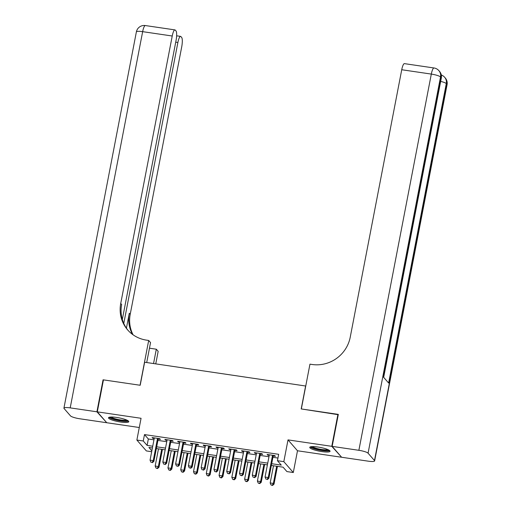 <?xml version="1.0" encoding="UTF-8"?>
<svg xmlns="http://www.w3.org/2000/svg" width="511" height="511" viewBox="0 0 511 511"><rect width="100%" height="100%" fill="white"/><g stroke="black" fill="none" stroke-linecap="round" stroke-linejoin="round"><path stroke-width="0.77" d="M120.641 422.035A10.348 1.929 -169.1 0 0 128.804 421.696A10.348 1.929 -169.1 0 0 116.649 417.449A10.348 1.929 -169.1 0 0 108.485 417.787A10.348 1.929 -169.1 0 0 120.641 422.035M321.904 451.615A10.348 1.929 -169.1 0 0 330.068 451.277A10.348 1.929 -169.1 0 0 317.906 447.029A10.348 1.929 -169.1 0 0 309.749 447.368A10.348 1.929 -169.1 0 0 321.904 451.615M151.678 451.711L146.35 450.926L136.871 440.048L143.259 440.987L147.104 445.394L152.732 446.224M305.744 386.022L144.626 362.235L140.193 385.268L103.452 379.871L97.294 411.86L106.773 422.738L139.286 427.515M341.316 456.891L331.78 446.327L288.012 439.888L283.822 461.644L293.301 472.528L286.914 471.583L283.068 467.175L271.36 465.451M288.012 439.888L297.491 450.772L341.259 457.204M297.491 450.772L293.301 472.528M305.635 385.901L301.203 408.934L338.263 414.702M337.937 414.332L331.78 446.327M158.174 439.096L160.409 439.428L159.764 438.693L152.099 437.563L152.738 438.297L154.213 438.515M170.949 440.974L173.184 441.306L172.546 440.571L164.881 439.441L165.519 440.175L166.995 440.393M183.73 442.852L185.966 443.184L185.327 442.449L177.656 441.319L178.294 442.053L179.776 442.271M196.505 444.73L198.741 445.062L198.102 444.327L190.437 443.197L191.076 443.931L192.551 444.148M209.286 446.608L211.522 446.94L210.883 446.205L203.212 445.075L203.857 445.809L205.333 446.026M222.061 448.486L224.297 448.818L223.658 448.083L215.993 446.953L216.632 447.687L218.108 447.904M234.843 450.363L237.078 450.696L236.44 449.961L228.768 448.83L229.413 449.565L230.889 449.782M247.618 452.241L249.86 452.574L249.215 451.839L241.55 450.708L242.188 451.449L243.664 451.66M260.399 454.126L262.635 454.451L261.996 453.717L254.325 452.586L254.97 453.327L256.445 453.544M271.692 463.707L281.28 465.119L277.435 460.705L278.667 454.305L144.492 434.586L148.337 439L153.964 439.824M157.918 440.405L166.739 441.702M170.7 442.283L179.521 443.58M183.475 444.161L192.302 445.458M196.256 446.039L205.077 447.336M209.031 447.917L217.858 449.214M221.812 449.795L230.633 451.092M234.587 451.673L243.415 452.97M247.369 453.551L256.19 454.847M260.15 455.429L268.971 456.725M272.925 457.307L277.946 458.048M273.181 456.004L275.416 456.329L274.771 455.595L267.106 454.464L267.745 455.205L269.22 455.422M136.871 440.048L141.062 418.292L97.294 411.86M144.492 434.586L143.259 440.987M277.435 460.705L283.822 461.644M152.393 447.968L148.899 447.457L151.844 450.836M267.4 464.869L258.579 463.573M254.625 462.992L245.797 461.695M241.844 461.114L233.022 459.817M229.069 459.236L220.241 457.939M216.287 457.358L207.466 456.061M203.512 455.48L194.685 454.183M190.731 453.602L181.91 452.305M177.956 451.724L169.128 450.427M165.174 449.846L156.353 448.549M156.685 446.806L165.513 448.102M169.467 448.684L178.288 449.98M182.242 450.561L191.069 451.858M195.023 452.439L203.844 453.736M207.798 454.317L216.626 455.614M220.58 456.195L229.401 457.492M233.361 458.073L242.182 459.37M246.136 459.951L254.957 461.248M258.917 461.829L267.738 463.126M148.337 439L147.104 445.394M267.866 454.579L267.745 455.205M255.091 452.701L254.97 453.327M242.31 450.823L242.188 451.449M229.528 448.945L229.413 449.565M216.753 447.068L216.632 447.687M203.972 445.19L203.857 445.809M191.197 443.312L191.076 443.931M178.416 441.434L178.294 442.053M165.641 439.556L165.519 440.175M152.859 437.678L152.738 438.297M272.535 455.263L268.249 477.53L265.056 477.063L269.342 454.796M273.296 455.378L268.888 478.264L268.249 477.53L267.164 479.273L265.886 479.088L267.164 479.273M267.419 479.567L268.888 478.264M265.056 477.063L265.886 479.088M273.487 465.764L270.178 482.946L273.372 483.412L274.011 484.147L277.441 466.345M272.286 485.156L271.009 484.971L272.542 485.45L272.286 485.156L273.372 483.412L276.681 466.236M271.009 484.971L270.178 482.946M274.011 484.147L272.542 485.45M328.873 450.063A8.955 1.667 10.9 0 1 325.916 450.651A8.955 1.667 10.9 0 1 316.513 449.182A8.955 1.667 10.9 0 1 311.308 446.678M312.362 446.608A8.291 1.546 -169.1 0 0 325.609 449.84A8.291 1.546 -169.1 0 0 327.921 449.603M310.266 446.908A10.277 1.916 -169.1 0 0 326.772 451.002A10.277 1.916 -169.1 0 0 329.755 450.664M127.609 420.483A8.955 1.667 10.9 0 1 124.652 421.07A8.955 1.667 10.9 0 1 115.25 419.601A8.955 1.667 10.9 0 1 110.044 417.097M111.098 417.027A8.291 1.546 -169.1 0 0 124.345 420.253A8.291 1.546 -169.1 0 0 126.658 420.023M109.003 417.327A10.277 1.916 -169.1 0 0 125.514 421.422A10.277 1.916 -169.1 0 0 128.491 421.083M332.163 446.378L341.642 457.262L368.348 461.184A7.959 1.482 -169.1 0 0 374.627 460.928A7.959 1.482 -169.1 0 0 374.48 460.545L368.073 453.2A7.959 1.482 -169.1 0 0 358.869 450.306L332.163 446.378L338.32 414.389L301.33 408.953L309.953 364.164L312.125 364.484A33.158 31.695 -41.1 0 0 350.233 337.19L401.735 69.739A7.959 1.808 -81.6 0 1 404.431 63.632L434.011 67.976A7.959 1.808 98.4 0 0 431.316 74.089L401.735 69.739M358.869 450.306L431.316 74.089A7.959 1.482 10.9 0 1 440.52 76.976L441.165 77.71L383.499 377.15L388.622 383.033L446.288 83.593L446.927 84.328A7.959 1.482 10.9 0 1 447.074 84.705L374.627 460.928M96.911 411.802L103.069 379.814L140.065 385.249L148.688 340.46L146.516 340.141A33.158 31.695 138.9 0 1 127.673 329.934A33.158 31.695 138.9 0 1 120.73 303.457L172.233 36.006L142.652 31.656L70.205 407.88L96.911 411.802L106.448 422.367M103.069 379.814L103.394 380.184M153.549 363.545L156.309 349.211L149.468 348.202M156.309 349.211L158.167 351.338L155.753 363.87M148.688 340.46L150.547 342.594L146.708 362.542M123.777 323.45L177.885 42.49A7.959 1.808 98.4 0 1 180.575 36.383A7.959 1.808 98.4 0 1 180.9 36.575L181.654 37.444A7.959 1.808 98.4 0 1 181.712 46.884L130.209 314.335A33.158 31.695 138.9 0 0 133.071 334.801M132.49 334.379A33.158 31.695 138.9 0 1 129.289 313.275L126.421 328.171M70.205 407.88A7.959 1.482 -169.1 0 0 63.926 408.136A7.959 1.482 -169.1 0 0 64.073 408.513L70.48 415.865A7.959 1.482 -169.1 0 0 79.684 418.758L106.39 422.68M122.321 319.49L176.065 40.401A7.959 1.808 98.4 0 0 176.008 30.96L175.247 30.092A7.959 1.808 98.4 0 0 174.928 29.9A7.959 1.808 98.4 0 0 172.233 36.006M128.146 330.457A33.158 31.695 138.9 0 1 121.656 304.511L120.73 303.457M259.76 453.385L255.468 475.652L252.274 475.185L256.567 452.918M260.521 453.5L256.113 476.386L255.468 475.652L254.382 477.395L253.105 477.21L254.382 477.395M254.638 477.689L256.113 476.386M252.274 475.185L253.105 477.21M246.979 451.507L242.693 473.774L239.499 473.307L243.785 451.041M247.739 451.622L243.332 474.508L242.693 473.774L241.607 475.517L240.33 475.332L241.607 475.517M241.863 475.811L243.332 474.508M239.499 473.307L240.33 475.332M234.204 449.629L229.912 471.896L226.718 471.429L231.004 449.163M234.964 449.744L230.557 472.63L229.912 471.896L228.826 473.64L227.548 473.454L228.826 473.64M229.081 473.933L230.557 472.63M226.718 471.429L227.548 473.454M221.423 447.751L217.137 470.018L213.943 469.552L218.229 447.285M222.183 447.866L217.775 470.752L217.137 470.018L216.051 471.762L214.773 471.576L216.051 471.762M216.306 472.055L217.775 470.752M213.943 469.552L214.773 471.576M260.706 463.886L257.397 481.068L260.597 481.534L261.236 482.269L264.666 464.467M259.511 483.278L258.227 483.093L259.767 483.572L259.511 483.278L260.597 481.534L263.9 464.358M258.227 483.093L257.397 481.068M261.236 482.269L259.767 483.572M247.931 462.008L244.622 479.184L247.816 479.657L248.455 480.391L251.885 462.589M246.73 481.4L245.452 481.209L246.985 481.694L246.73 481.4L247.816 479.657L251.125 462.481M245.452 481.209L244.622 479.184M248.455 480.391L246.985 481.694M235.149 460.13L231.841 477.306L235.041 477.779L235.68 478.513L239.103 460.711M233.949 479.522L232.671 479.331L234.21 479.816L233.949 479.522L235.041 477.779L238.343 460.603M232.671 479.331L231.841 477.306M235.68 478.513L234.21 479.816M222.374 458.252L219.066 475.428L222.259 475.901L222.898 476.635L226.328 458.833M221.174 477.644L219.896 477.453L221.429 477.938L221.174 477.644L222.259 475.901L225.568 458.725M219.896 477.453L219.066 475.428M222.898 476.635L221.429 477.938M208.648 445.873L204.355 468.14L201.162 467.674L205.448 445.407M209.408 445.988L205 468.874L204.355 468.14L203.269 469.884L201.992 469.698L203.269 469.884M203.525 470.177L205 468.874M201.162 467.674L201.992 469.698M209.593 456.374L206.284 473.55L209.478 474.023L210.123 474.757L213.547 456.955M208.392 475.767L207.115 475.575L208.648 476.06L208.392 475.767L209.478 474.023L212.787 456.847M207.115 475.575L206.284 473.55M210.123 474.757L208.648 476.06M195.866 443.995L191.58 466.262L188.387 465.796L192.673 443.529M196.626 444.11L192.219 466.997L191.58 466.262L190.494 468.006L189.217 467.821L190.494 468.006M190.75 468.3L192.219 466.997M188.387 465.796L189.217 467.821M196.818 454.496L193.509 471.672L196.703 472.145L197.342 472.879L200.772 455.077M195.617 473.889L194.34 473.697L195.873 474.182L195.617 473.889L196.703 472.145L200.012 454.969M194.34 473.697L193.509 471.672M197.342 472.879L195.873 474.182M183.085 442.117L178.799 464.384L175.605 463.918L179.891 441.651M183.851 442.232L179.438 465.119L178.799 464.384L177.713 466.128L176.436 465.943L177.713 466.128M177.969 466.422L179.438 465.119M175.605 463.918L176.436 465.943M184.037 452.618L180.728 469.794L183.922 470.267L184.567 471.001L187.991 453.2M182.836 472.011L181.558 471.819L183.091 472.305L182.836 472.011L183.922 470.267L187.23 453.091M181.558 471.819L180.728 469.794M184.567 471.001L183.091 472.305M170.31 440.239L166.024 462.506L162.824 462.04L167.116 439.773M171.07 440.354L166.663 463.241L166.024 462.506L164.938 464.25L163.654 464.065L164.938 464.25M165.194 464.544L166.663 463.241M162.824 462.04L163.654 464.065M171.255 450.74L167.953 467.916L171.147 468.389L171.785 469.124L175.216 451.322M170.061 470.133L168.783 469.941L170.316 470.427L170.061 470.133L171.147 468.389L174.455 451.213M168.783 469.941L167.953 467.916M171.785 469.124L170.316 470.427M157.529 438.361L153.243 460.628L150.049 460.156L154.335 437.895M158.289 438.476L153.881 461.363L153.243 460.628L152.157 462.372L150.879 462.187L152.157 462.372M152.412 462.666L153.881 461.363M150.049 460.156L150.879 462.187M158.48 448.862L155.172 466.038L158.365 466.511L159.01 467.246L162.434 449.444M157.279 468.255L156.002 468.063L157.535 468.549L157.279 468.255L158.365 466.511L161.674 449.335M156.002 468.063L155.172 466.038M159.01 467.246L157.535 468.549M374.48 460.545L446.927 84.328A7.959 7.608 -41.1 0 0 445.26 77.972L444.621 77.238A7.959 7.608 138.9 0 1 446.288 83.593A7.959 1.482 10.9 0 0 440.674 81.396M383.678 377.361L441.312 78.094A7.959 1.482 10.9 0 0 441.165 77.71A7.959 7.608 -41.1 0 0 439.498 71.361L438.853 70.627A7.959 7.608 138.9 0 1 440.52 76.976L368.073 453.2M129.289 313.275L130.209 314.335M177.885 42.49L175.72 42.177M142.652 31.656A7.959 1.808 -81.6 0 1 145.348 25.55A7.959 7.959 0 0 0 136.373 31.918A7.959 1.482 10.9 0 1 142.652 31.656M441.312 78.094A7.959 7.959 0 0 0 439.498 71.361M438.853 70.627A7.959 7.959 0 0 0 434.011 67.976M447.074 84.705A7.959 7.959 0 0 0 445.26 77.972M444.621 77.238A7.959 7.959 0 0 0 441.287 74.97M180.575 36.383L176.627 35.802M174.928 29.9L145.348 25.55M136.373 31.918L63.926 408.136"/></g></svg>
